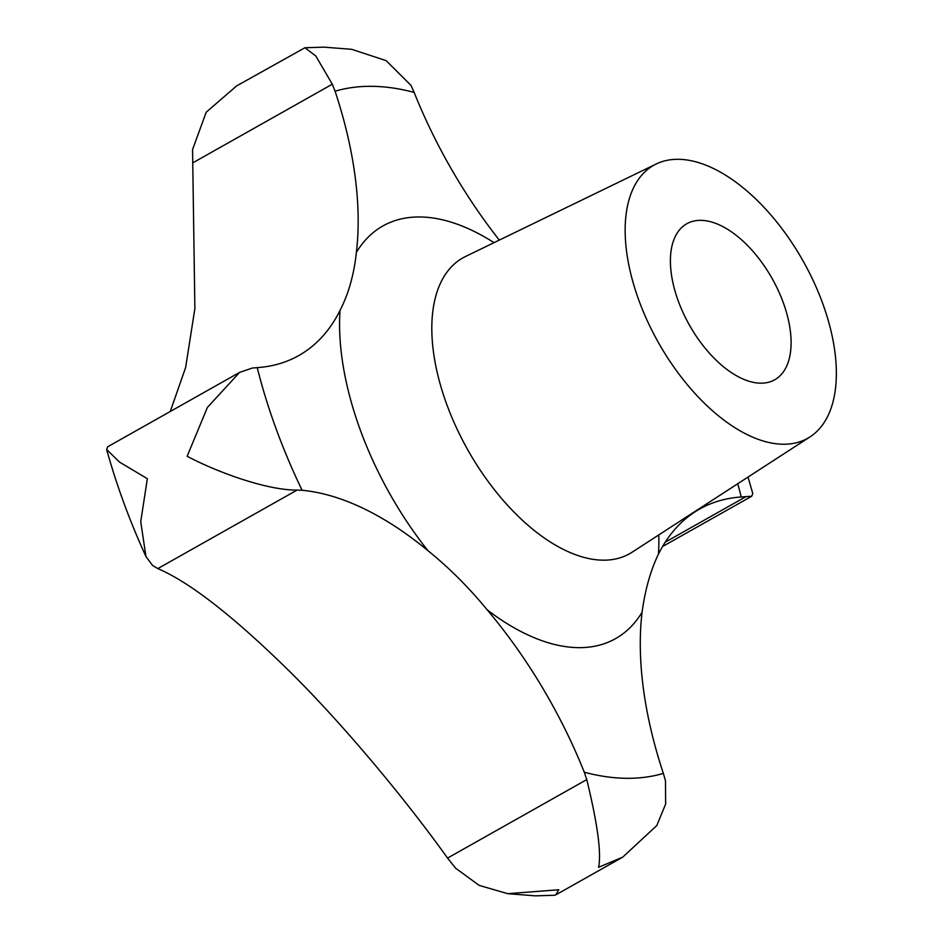 <?xml version="1.0" encoding="UTF-8"?>
<svg xmlns="http://www.w3.org/2000/svg" width="943" height="943" viewBox="0 0 943 943"><rect width="100%" height="100%" fill="white"/><g stroke="black" fill="none" stroke-linecap="round" stroke-linejoin="round"><path stroke-width="1.41" d="M170.247 411.502L185.63 367.511L194.883 308.538L192.561 149.548L206.211 112.217L236.658 85.884L304.943 47.739L315.799 55.991L332.301 84.198L335.071 91.2A324.616 172.015 -119.4 0 1 356.371 252.394C354.038 274.46 348.58 293.803 340.022 310.447A324.616 172.015 -119.4 0 1 298.801 355.546A324.616 172.015 -119.4 0 1 257.227 367.629L252.359 368.041L239.593 372.402L207.389 407.447L187.15 456.271C216.784 471.995 266.386 490.254 297.021 490.101L302.102 490.277A324.616 172.015 -119.4 0 1 427.922 550.653C448.951 567.592 468.706 587.324 487.189 609.85A324.616 172.015 -119.4 0 1 584.283 772.211L586.782 779.59C597.614 824.182 601.54 853.427 598.569 867.312L622.769 857.116L656.776 825.561L665.628 804.12L665.487 780.792L663.365 773.413A324.616 172.015 -119.4 0 1 642.077 612.219C645.142 589.752 650.587 570.397 658.426 554.178A324.616 172.015 -119.4 0 1 699.635 509.067A324.616 172.015 -119.4 0 1 741.222 496.985L751.748 496.23L752.785 493.554L747.999 477.087M700.955 220.356A89.55 47.456 -119.4 0 1 778.199 290.385A89.55 47.456 -119.4 0 1 774.733 379.77A89.55 47.456 -119.4 0 1 760.541 383.176A89.55 47.456 -119.4 0 1 683.298 313.147A89.55 47.456 -119.4 0 1 686.775 223.762A89.55 47.456 -119.4 0 1 700.955 220.356M678.618 159.308A156.715 83.043 -119.4 0 1 812.701 279.541A156.715 83.043 -119.4 0 1 810.049 436.868A156.715 83.043 -119.4 0 1 782.879 444.224A156.715 83.043 -119.4 0 1 646.662 319.371A156.715 83.043 -119.4 0 1 656.198 163.999A156.715 83.043 -119.4 0 1 678.618 159.308M507.77 893.681L535.412 895.85L554.496 895.261L555.851 894.848L558.775 889.756L507.77 893.681L479.15 885.394L455.516 868.114L447.56 858.083C404.017 797.248 341.967 723.057 289.489 671.286C233.723 616.498 189.838 582.267 157.811 568.594L152.601 565.47L145.941 556.5L140.731 521.632L147.356 478.702L119.513 462.094L106.642 449.446L107.691 446.77L239.593 372.402M499.307 240.1A324.616 172.015 -119.4 0 1 414.154 92.414L411.007 85.4L386.159 60.635L351.668 49.319L324.027 47.15L304.943 47.739M663.365 773.413A380.583 201.672 -119.4 0 1 625.834 778.293A380.583 201.672 -119.4 0 1 584.283 772.211M810.049 436.868L632.152 552.185A169.799 89.986 -119.4 0 1 602.73 560.166A169.799 89.986 -119.4 0 1 455.127 424.869A169.799 89.986 -119.4 0 1 465.453 256.52L465.453 256.531M494.026 242.657A236.87 125.525 60.6 0 0 420.425 216.973A236.87 125.525 60.6 0 0 356.371 252.394M658.426 554.178A236.87 125.525 60.6 0 0 658.803 534.905M487.189 609.85A236.87 125.525 60.6 0 0 578.024 647.641A236.87 125.525 60.6 0 0 642.077 612.219M335.071 91.2A380.583 201.672 -119.4 0 1 372.615 86.332A380.583 201.672 -119.4 0 1 414.154 92.414M332.301 84.198L193.079 162.691M745.43 496.949L665.239 542.166M297.021 490.101L157.811 568.594M586.782 779.59L447.56 858.083M302.102 490.277A380.583 201.672 -119.4 0 1 257.227 367.629M737.732 483.735A380.583 201.672 -119.4 0 1 741.222 496.985M340.022 310.447A236.87 125.525 60.6 0 0 427.922 550.653M662.575 546.504L751.748 496.23M555.851 894.848L622.769 857.116M145.941 556.5C129.674 520.972 116.578 485.291 106.642 449.446M656.198 163.999L465.453 256.52"/></g></svg>
